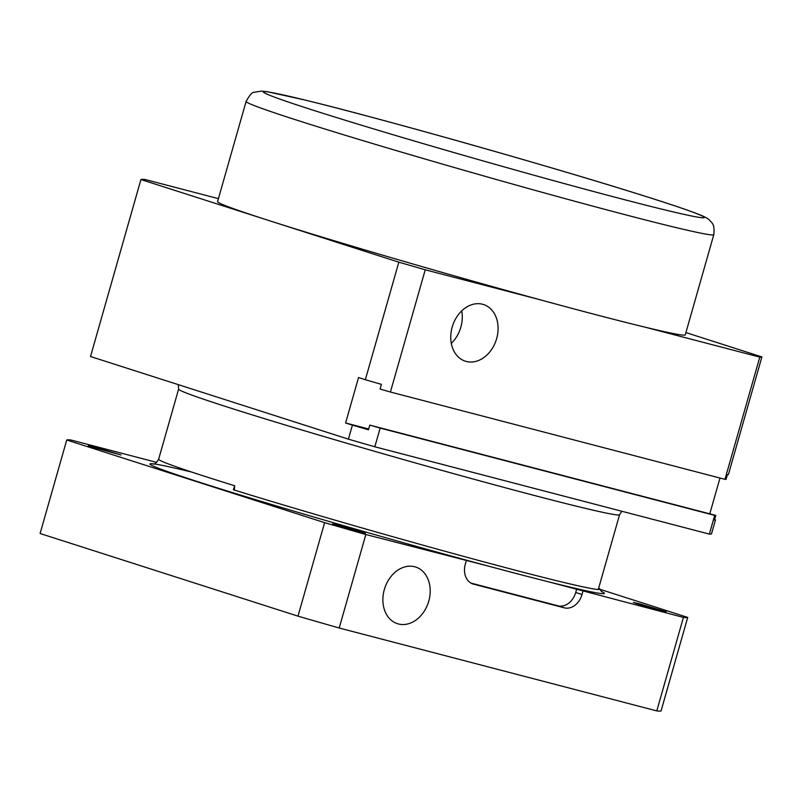<?xml version="1.0" encoding="UTF-8"?>
<svg xmlns="http://www.w3.org/2000/svg" width="802" height="802" viewBox="0 0 802 802"><rect width="100%" height="100%" fill="white"/><g stroke="black" fill="none" stroke-linecap="round" stroke-linejoin="round"><path stroke-width="1.2" d="M598.653 588.187A230.645 6.215 -164.1 0 1 599.786 589.089A230.645 6.215 -164.1 0 1 599.796 589.219A230.645 6.215 -164.1 0 1 469.761 558.042A230.645 6.215 -164.1 0 1 233.402 489.781L234.074 487.405A6.947 4.511 107.2 0 0 234.695 485.771L234.294 490.062M598.873 589.5A230.645 6.215 15.9 0 0 598.362 589.189M297.983 616.157L40.1 533.51L66.736 440.007L324.62 522.653L297.983 616.157A323.046 8.702 15.9 0 0 339.206 628.016L365.842 534.513L488.187 566.062A236.199 6.356 15.9 0 0 548.448 581.791L683.424 617.4A323.046 8.702 15.9 0 0 687.705 617.41L599.856 589.259M683.424 617.4L656.788 710.903A323.046 8.702 15.9 0 0 661.069 710.923L687.705 617.41M348.409 439.165A323.046 8.702 15.9 0 0 374.825 446.784L380.158 428.088A323.046 8.702 -164.1 0 1 369.792 425.1L368.459 429.782A323.046 8.702 -164.1 0 1 352.399 425.14L348.409 439.165L90.516 356.519L140.931 179.528L398.825 262.174A323.046 8.702 15.9 0 0 425.24 269.793L539.936 299.727A243.146 6.546 -164.1 0 1 269.883 220.851A243.146 6.546 -164.1 0 1 217.573 201.623L246.104 101.433A243.146 6.546 15.9 0 0 478.162 174.345A243.146 6.546 15.9 0 0 713.8 234.655C714.993 222.836 711.244 222.896 709.76 220.35C708.246 218.756 705.219 217.011 700.667 215.147C690.041 210.776 668.758 203.598 636.818 193.623C544.628 164.661 376.318 117.252 304.67 99.959L267.317 91.729L261.452 91.077L254.064 92.36C252.299 92.009 249.643 95.037 246.104 101.433M218.415 198.645L145.212 179.538A323.046 8.702 15.9 0 0 140.931 179.528M156.681 462.383L71.007 440.017A323.046 8.702 15.9 0 0 66.736 440.007M324.62 522.653A323.046 8.702 15.9 0 0 365.842 534.513M714.592 519.616L715.474 519.896A323.046 8.702 -164.1 0 1 714.462 520.087L715.795 515.405L369.792 425.1M715.795 515.405A323.046 8.702 -164.1 0 1 714.692 515.395L709.369 534.102A323.046 8.702 15.9 0 0 711.484 533.932L715.474 519.896M713.8 234.655L685.269 334.845A243.146 6.546 -164.1 0 1 645.089 327.176L759.785 357.111L724.968 479.335A323.046 8.702 15.9 0 0 726.071 479.345L727.394 474.664A323.046 8.702 15.9 0 0 728.416 474.483L761.9 356.94L685.91 332.579M719.985 478.032L709.78 513.841M639.425 603.796L666.201 611.796L638.071 604.117L633.349 602.432L639.425 603.796M338.594 525.28L365.371 533.27L337.241 525.601L332.519 523.917L338.594 525.28M94.305 446.985L121.082 454.985L92.952 447.305L88.23 445.621L94.305 446.985M709.369 534.102L374.825 446.784M428.759 601.159A29.754 22.947 -72.2 0 1 397.461 623.695A29.754 22.947 -72.2 0 1 384.689 588.357A29.754 22.947 -72.2 0 1 415.626 567.024A29.754 22.947 -72.2 0 1 428.759 601.159M398.825 262.174L365.341 379.727A323.046 8.702 15.9 0 0 381.391 384.358L380.068 389.04A323.046 8.702 15.9 0 0 390.424 392.018L425.24 269.793M352.399 425.14L345.602 422.965L358.534 377.541L365.341 379.727M724.968 479.335L390.424 392.018M368.679 428.99L345.602 422.965M380.158 428.088L714.692 515.395M759.785 357.111A323.046 8.702 15.9 0 0 761.9 356.94M496.638 338.655A29.754 22.947 -72.2 0 1 465.34 361.191A29.754 22.947 -72.2 0 1 452.569 325.853A29.754 22.947 -72.2 0 1 483.506 304.519A29.754 22.947 -72.2 0 1 496.638 338.655M582.984 591.184L582.031 594.523A17.363 13.393 -72.2 0 1 564.307 607.836L473.541 584.147A17.363 13.393 -72.2 0 1 473 583.986A17.363 13.393 -72.2 0 1 465.33 564.067L466.283 560.718M656.788 710.903L339.206 628.016M576.668 589.159L575.716 592.498A17.363 13.393 -72.2 0 1 557.991 605.811L471.005 583.104M451.315 343.366A29.754 22.947 107.8 0 0 460.839 327.186A29.754 22.947 107.8 0 0 461.731 310.875M539.936 299.727A243.146 6.546 15.9 0 0 645.089 327.176M636.477 193.523A229.252 6.175 -164.1 0 1 545.139 178.325A229.252 6.175 -164.1 0 1 269.673 92.22A229.252 6.175 -164.1 0 1 636.477 193.523M234.695 485.771A229.252 6.175 -164.1 0 1 158.636 459.225L178.615 389.09A229.252 6.175 15.9 0 0 397.411 457.842A229.252 6.175 15.9 0 0 619.585 514.704L598.272 589.5M191.949 472.147A236.199 6.356 15.9 0 0 208.239 485.03A236.199 6.356 15.9 0 0 488.187 566.062M548.448 581.791A236.199 6.356 15.9 0 0 601.34 591.415M564.307 607.836L557.991 605.811M473.541 584.147L472.458 583.796M582.031 594.523L575.716 592.498M153.122 463.977C154.335 464.649 156.179 463.065 158.636 459.225M599.786 589.089L601.791 591.786M621.881 511.265L619.585 514.704M178.365 384.669L178.615 389.09"/></g></svg>
